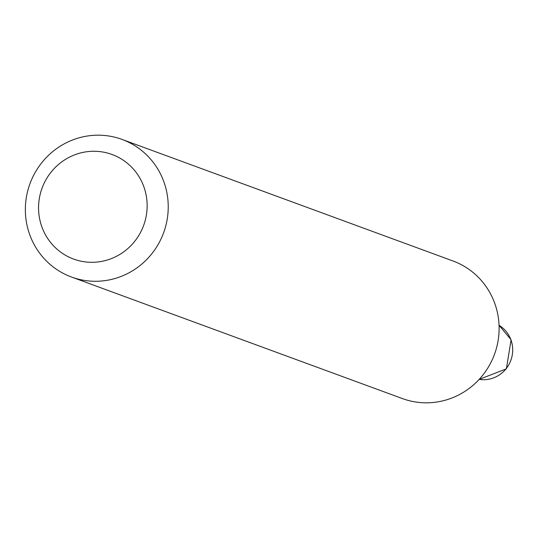 <?xml version="1.0" encoding="UTF-8"?>
<svg xmlns="http://www.w3.org/2000/svg" width="538" height="538" viewBox="0 0 538 538"><rect width="100%" height="100%" fill="white"/><g stroke="black" fill="none" stroke-linecap="round" stroke-linejoin="round"><path stroke-width="0.81" d="M143.545 185.926A55.71 54.103 -69.8 0 0 73.41 155.334A55.71 54.103 -69.8 0 0 42.159 227.648A55.71 54.103 -69.8 0 0 112.294 258.24A55.71 54.103 -69.8 0 0 143.545 185.926M163.491 180.788A73.296 71.184 -69.8 0 0 122.065 139.429A73.296 71.184 -69.8 0 0 46.16 157.688A73.296 71.184 -69.8 0 0 30.094 235.684A73.296 71.184 -69.8 0 0 71.52 277.036A73.296 71.184 -69.8 0 0 147.425 258.778A73.296 71.184 -69.8 0 0 163.491 180.788M71.52 277.036L402.404 398.571A73.296 71.184 -69.8 0 0 478.309 380.312A73.296 71.184 -69.8 0 0 494.375 302.316A73.296 71.184 -69.8 0 0 452.949 260.964L122.065 139.429M479.19 379.371A29.321 28.474 -69.8 0 0 506.177 368.644A29.321 28.474 -69.8 0 0 510.804 339.518A29.321 28.474 -69.8 0 0 499.049 325.295L511.1 339.767L506.392 368.86L479.176 379.377"/></g></svg>
